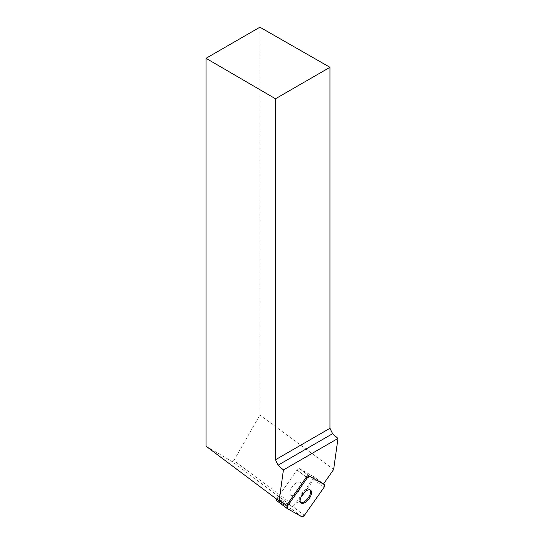 <?xml version="1.0" encoding="UTF-8"?>
<svg xmlns="http://www.w3.org/2000/svg" width="544" height="544" viewBox="0 0 544 544"><rect width="100%" height="100%" fill="white"/><g stroke="black" fill="none" stroke-linecap="round" stroke-linejoin="round"><path stroke-width="0.41" stroke-dasharray="2.72 2.04" d="M294.692 494.836A7.983 3.883 126.8 0 0 300.329 488.349A7.983 3.883 126.8 0 0 300.315 482.474A7.983 3.883 126.8 0 0 292.42 486.533A7.983 3.883 126.8 0 0 290.734 495.258A7.983 3.883 126.8 0 0 294.692 494.836M276.733 499.195A2.462 1.197 -53.2 0 1 277.263 498.209L297.004 470.077A2.462 1.197 -53.2 0 1 299.465 468.656L314.146 476.918A2.462 1.197 -53.2 0 1 314.214 476.959A2.462 1.197 -53.2 0 1 313.786 479.516L294.046 507.654A2.462 1.197 -53.2 0 1 291.584 509.068L276.903 500.813M314.214 476.959L323.517 483.929L314.14 476.911L294.005 505.607L233.838 460.55L259.903 415.072L259.903 27.2M333.642 469.506L259.903 415.072M294.005 505.607L292.25 506.62L232.084 461.557L233.838 460.55M292.25 506.62L277.277 498.195L286.654 505.22M206.02 446.182L232.084 461.557M301.172 485.602A7.983 3.883 -53.2 0 1 296.745 493.299A7.983 3.883 -53.2 0 1 290.734 495.258A7.983 3.883 -53.2 0 1 292.42 486.533A7.983 3.883 -53.2 0 1 300.315 482.474A7.983 3.883 -53.2 0 1 301.172 485.602M300.642 502.561A7.983 3.883 -53.2 0 1 300.111 502.275A7.983 3.883 -53.2 0 1 300.098 496.4A7.983 3.883 -53.2 0 1 305.728 489.913A7.983 3.883 -53.2 0 1 309.686 489.491A7.983 3.883 -53.2 0 1 310.107 489.92M314.14 476.911L299.465 468.656L308.842 475.68L299.465 468.656A2.462 1.197 126.8 0 0 297.004 470.077L306.381 477.102L297.004 470.077L277.277 498.195L286.525 505.145M291.584 509.068L301.9 516.8M313.786 479.516L324.102 487.247M304.361 515.379L294.046 507.654M323.517 483.936L314.146 476.918M300.111 502.275L301.056 502.982M309.686 489.491L310.631 490.198"/><path stroke-width="0.82" d="M287.103 508.45L276.903 500.813A2.462 1.197 -53.2 0 1 276.842 500.772A2.462 1.197 -53.2 0 1 276.733 499.195M307.326 477.802L287.586 505.94A2.462 1.197 126.8 0 0 287.157 508.497A2.462 1.197 126.8 0 0 287.218 508.538L301.9 516.8A2.462 1.197 126.8 0 0 304.361 515.379L324.102 487.247A2.462 1.197 126.8 0 0 324.53 484.684A2.462 1.197 126.8 0 0 324.469 484.643L309.788 476.388A2.462 1.197 126.8 0 0 307.326 477.802L306.381 477.102L286.654 505.22L279.12 500.983L283.417 469.941L337.98 438.444L333.642 469.506L323.517 483.936L309.788 476.388M305.014 502.561A7.983 3.883 126.8 0 0 310.644 496.08A7.983 3.883 126.8 0 0 310.631 490.198A7.983 3.883 126.8 0 0 302.736 494.265A7.983 3.883 126.8 0 0 301.056 502.982A7.983 3.883 126.8 0 0 305.014 502.561M306.381 477.102A2.462 1.197 -53.2 0 1 308.842 475.68M279.12 500.983L206.02 446.182L206.02 58.31L275.482 98.763L275.482 459.748L329.97 428.291L332.581 433.697L337.98 438.444M329.97 428.291L329.97 67.306L259.903 27.2L206.02 58.31M332.581 433.697L278.072 465.168L283.417 469.941M278.072 465.168L275.482 459.748M329.97 67.306L275.482 98.763M310.107 489.92A7.983 3.883 -53.2 0 1 310.549 492.626A7.983 3.883 -53.2 0 1 306.537 499.916A7.983 3.883 -53.2 0 1 300.642 502.561M324.102 487.254L324.462 484.643L309.788 476.388L307.319 477.809L287.586 505.934L287.225 508.545L301.9 516.8L304.368 515.372L324.102 487.254M286.525 505.145L287.586 505.94M276.842 500.772L287.157 508.497"/></g></svg>
